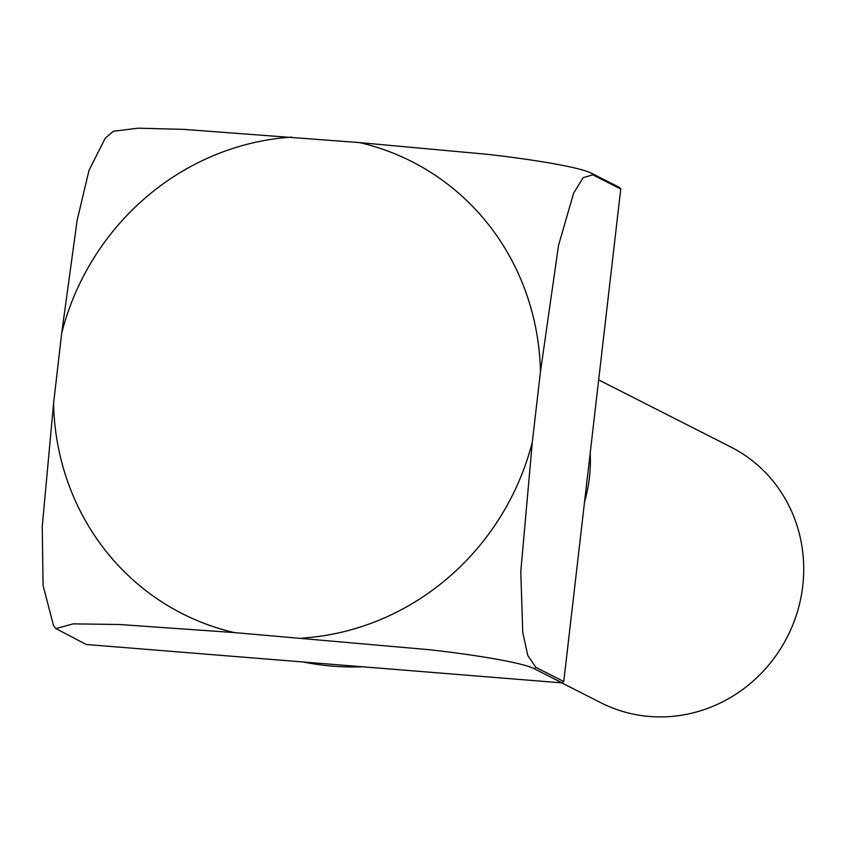 <?xml version="1.0" encoding="UTF-8"?>
<svg xmlns="http://www.w3.org/2000/svg" width="845" height="845" viewBox="0 0 845 845"><rect width="100%" height="100%" fill="white"/><g stroke="black" fill="none" stroke-linecap="round" stroke-linejoin="round"><path stroke-width="1.27" d="M61.696 333.152L77.117 220.387L89.042 170.257L105.266 138.168L113.378 131.25L138.21 128.186L183.766 129.38L359.611 142.604L486.562 154.244C528.241 158.871 578.571 166.687 591.553 173.257L619.491 187.442A353.907 336.247 116.9 0 1 620.748 189.026L563.763 681.535A353.907 336.247 116.9 0 1 562.157 682.897L86.253 644.481L55.854 628.564L73.219 623.863L119.388 624.497L234.414 632.588A253.511 240.857 116.9 0 1 53.573 403.403L61.696 333.152A253.511 240.857 116.9 0 1 291.736 137.133M55.854 628.564L53.51 625.585L43.074 585.427L42.25 526.541L53.573 403.403M591.553 173.257A353.907 336.247 116.9 0 1 592.81 174.852L583.145 177.63L573.607 193.251L558.534 245.388L540.451 371.8L532.329 442.041L520.774 571.706L522.77 632.535L527.808 655.509L535.825 667.349A353.907 336.247 116.9 0 1 534.23 668.712L562.157 682.897M534.23 668.712C521.259 662.174 471.14 654.347 429.292 649.71L234.414 632.588M598.661 379.901L730.893 447.037A143.428 136.267 116.9 0 1 802.75 585.965A143.428 136.267 116.9 0 1 601.027 702.808L561.745 682.866M590.19 453.11A143.428 136.267 116.9 0 1 589.409 477.647A143.428 136.267 116.9 0 1 584.55 501.856M535.825 667.349L563.763 681.535M592.81 174.852L620.748 189.026M532.329 442.041A253.511 240.857 116.9 0 1 302.288 638.07M359.611 142.604A253.511 240.857 116.9 0 1 540.451 371.8M303.197 661.994A250.997 250.997 0 0 0 362.442 666.779"/></g></svg>
